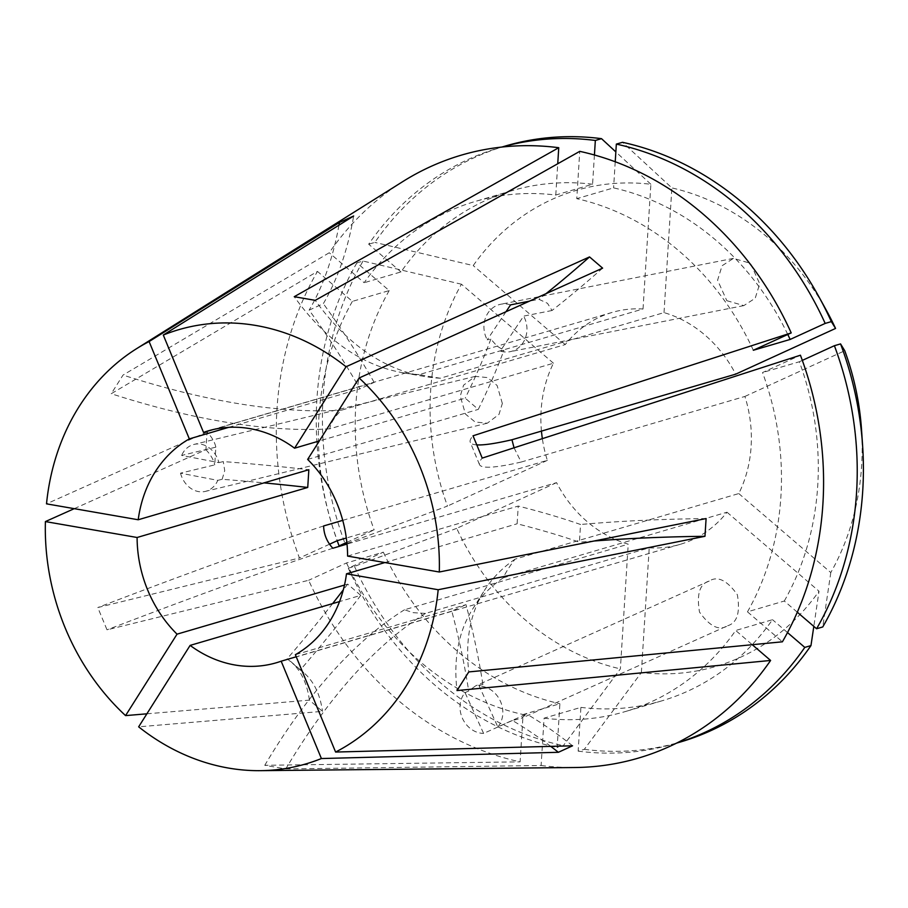 <?xml version="1.0" encoding="UTF-8"?>
<svg xmlns="http://www.w3.org/2000/svg" width="908" height="908" viewBox="0 0 908 908"><rect width="100%" height="100%" fill="white"/><g stroke="black" fill="none" stroke-linecap="round" stroke-linejoin="round"><path stroke-width="0.68" stroke-dasharray="4.54 3.41" d="M550.747 746.376A483.385 245.614 65.4 0 0 512.43 720.475L521.385 718.33L526.629 713.983L497.811 726.911L479.231 686.13L482.908 684.484A483.385 245.614 65.4 0 0 466.008 604.66L295.372 654.702M727.66 625.748C737.137 622.922 740.372 612.582 737.353 594.729C727.002 580.246 717.615 575.683 709.193 581.052C699.727 583.878 696.493 594.207 699.5 612.06C709.852 626.554 719.238 631.105 727.66 625.748L521.385 718.33M512.43 720.475L483.612 733.414L465.044 692.634A24.164 20.816 -114.2 0 0 462.49 718.432A24.164 20.816 -114.2 0 0 483.612 733.414M465.044 692.634L468.71 690.988A483.385 245.614 65.4 0 0 451.809 611.163L466.008 604.66M482.908 684.484L475.531 685.926L468.71 690.988M602.617 268.144A483.385 149.298 -49.4 0 1 552.019 310.513L547.49 303.306L538.932 299.288L529.443 301.161M552.019 310.513L523.655 316.109L500.319 351.055A24.164 21.395 -101.2 0 0 510.114 351.68A24.164 21.395 -101.2 0 0 523.655 316.109M500.319 351.055L503.929 350.34A483.385 149.298 -49.4 0 1 478.289 409.394L465.214 398.158L319.344 440.936M505.994 311.739L487.233 339.819L490.853 339.104L496.914 346.016L503.929 350.34M726.831 300.696L743.834 305.61L755.218 298.244L759.712 283.773L750.462 263.309L733.46 258.383L722.076 265.749L717.581 280.22L726.831 300.696M74.252 508.662L205.934 449.71L207.058 431.981A483.385 96.316 -176.4 0 1 215.854 447.156L214.742 464.885L180.499 473.17L217.795 480.355L222.165 479.299A483.385 96.316 -176.4 0 1 263.967 482.886M215.854 447.156L181.611 455.441L218.919 462.626A24.164 19.919 -103.6 0 0 194.028 444.409A24.164 19.919 -103.6 0 0 181.611 455.441M218.919 462.626L223.277 461.57A483.385 96.316 -176.4 0 1 308.845 469.731M222.165 479.299L224.719 470.594L223.277 461.57M502.34 403.447L497.107 385.491L487.471 377.58L475.281 376.377L463.568 385.185L460.243 396.138L465.475 414.093L475.111 422.004L487.301 423.207L499.003 414.4L502.34 403.447M402.948 181.498A314.213 269.892 -106.3 0 0 329.252 252.753L123.034 375.072L111.241 393.72L317.459 271.401A314.213 269.892 -106.3 0 0 299.436 558L97.792 607.543L107.008 629.834L308.641 580.291A314.213 269.892 -106.3 0 0 520.114 761.857L523.087 714.528L559.907 703.734L557.149 747.5L563.312 745.695L620.38 668.878L628.222 544.176A120.843 103.807 73.7 0 1 556.559 482.647L347.026 544.085M514.053 447.803L521.169 462.047L744.9 396.444A120.843 103.807 73.7 0 1 738.783 493.566L515.052 559.169C509.467 566.524 505.54 572.744 503.27 577.829L727.002 512.214A120.843 103.807 73.7 0 1 680.126 544.357A120.843 103.807 73.7 0 1 649.22 547.819L425.489 613.422A604.24 285.01 99.8 0 0 285.77 768.94L264.773 765.296L520.114 761.857M146.88 713.813L309.412 700.136L322.488 711.373L138.652 726.831M207.058 431.981L46.512 503.849M541.452 431.107A120.843 103.807 73.7 0 1 553.46 363.223L329.729 428.826C330.841 422.788 334.768 416.579 341.522 410.178L565.241 344.575A120.843 103.807 73.7 0 1 612.117 312.431A120.843 103.807 73.7 0 1 643.023 308.981L419.292 374.584L428.133 376.309L440.289 378.227L664.02 312.624A120.843 103.807 73.7 0 1 735.684 374.153M307.653 459.425L478.289 409.394M347.594 556.093L518.241 506.062A483.385 96.316 -176.4 0 1 580.553 524.495L579.429 542.224A483.385 96.316 -176.4 0 0 517.117 523.791L518.241 506.062M384.879 562.563L517.117 523.791M451.809 611.163L296.235 656.779M425.489 613.422L413.254 612.684L404.491 609.779L628.222 544.176M572.562 745.797A483.385 245.614 65.4 0 0 526.629 713.983M709.193 581.052L475.531 685.926M545.969 293.704A483.385 149.298 -49.4 0 1 538.932 299.288M490.853 339.104A483.385 149.298 -49.4 0 1 465.214 398.158M205.934 449.71A483.385 96.316 -176.4 0 1 214.742 464.885M344.495 585.058L347.673 584.128L360.76 595.364L339.547 601.573M228.703 427.35L359.965 388.862A483.385 245.614 65.4 0 0 309.14 310.15L323.327 303.658A483.385 245.614 -114.6 0 0 353.655 215.991M213.244 429.541L374.153 382.359L359.965 388.862M342.736 520.352L547.354 460.356A120.843 103.807 73.7 0 1 542.348 438.655M744.9 396.444L844.758 350.738M738.783 493.566L830.797 572.573A248.054 213.062 -106.3 0 0 861.522 429.586M727.002 512.214L819.016 591.221L813.818 626.384M285.77 768.94L541.111 765.501L544.085 718.171L580.904 707.377L578.146 751.143L584.309 749.338L641.377 672.533A248.054 213.062 -106.3 0 0 819.016 591.221M641.377 672.533L649.22 547.819M556.559 482.647L456.701 528.354A248.054 213.062 -106.3 0 0 620.38 668.878M553.46 363.223L461.446 284.215A248.054 213.062 -106.3 0 0 447.485 506.062L346.958 543.461M547.354 460.356L447.485 506.062M541.111 765.501A314.213 269.892 -106.3 0 0 574.787 767.521M544.085 718.171A265.862 228.362 -106.3 0 0 624.738 711.724A265.862 228.362 -106.3 0 0 735.696 630.481L752.255 644.703M797.303 612.208L784.296 601.028L747.477 611.833L782.401 641.808M747.477 611.833A265.862 228.362 -106.3 0 0 762.527 372.552L800.425 355.21M580.904 707.377A265.862 228.362 -106.3 0 0 661.557 700.931A265.862 228.362 -106.3 0 0 772.504 619.687L735.696 630.481M784.296 601.028A265.862 228.362 -106.3 0 0 799.346 361.759L762.527 372.552M578.146 751.143A310.581 266.77 -106.3 0 0 674.133 743.834A310.581 266.77 -106.3 0 0 676.664 743.073M787.508 632.57L772.504 619.687M802.332 360.385L799.346 361.759M584.309 749.338A310.581 266.77 -106.3 0 0 680.296 742.029M830.797 572.573L822.75 626.951M664.02 312.624L671.863 187.911L622.502 142.306M826.768 311.069A248.054 213.062 -106.3 0 0 671.863 187.911M594.422 154.996L592.584 184.233L555.775 195.027A265.862 228.362 -106.3 0 0 475.122 201.485A265.862 228.362 -106.3 0 0 364.165 282.728L329.252 252.753M555.775 195.027L557.739 163.746M461.446 284.215L363.064 261.05L356.901 262.855L389.191 290.583L352.383 301.377L317.459 271.401M352.383 301.377A265.862 228.362 -106.3 0 0 337.322 540.657M329.559 544.21L299.436 558M592.584 184.233A265.862 228.362 -106.3 0 0 511.93 190.691A265.862 228.362 -106.3 0 0 400.984 271.935L364.165 282.728M389.191 290.583A265.862 228.362 -106.3 0 0 374.141 529.863L346.323 538.013M501.897 147.051A310.581 266.77 -106.3 0 0 499.355 147.777A310.581 266.77 -106.3 0 0 368.682 244.207L400.984 271.935M356.901 262.855A310.581 266.77 -106.3 0 0 337.197 540.714M346.856 542.348L374.141 529.863M505.518 145.972A310.581 266.77 -106.3 0 0 374.856 242.402L368.682 244.207M363.064 261.05A310.581 266.77 -106.3 0 0 345.256 544.096M643.023 308.981L650.866 184.267A248.054 213.062 -106.3 0 0 473.227 265.567L374.856 242.402M650.866 184.267L615.851 151.908M565.241 344.575L473.227 265.567M753.322 350.261A265.862 228.362 -106.3 0 0 576.773 198.67L579.747 151.352M787.792 334.484A265.862 228.362 -106.3 0 0 613.581 187.877L576.773 198.67M615.227 161.772L613.581 187.877M456.701 528.354L354.472 566.388L348.309 568.192L383.358 552.155L346.538 562.949L308.641 580.291M346.538 562.949A265.862 228.362 -106.3 0 0 523.087 714.528M383.358 552.155A265.862 228.362 -106.3 0 0 559.907 703.734M348.309 568.192A310.581 266.77 -106.3 0 0 557.149 747.5M354.472 566.388A310.581 266.77 -106.3 0 0 563.312 745.695M706.095 518.57A483.385 96.316 3.6 0 0 580.553 524.495M594.116 540.998A483.385 96.316 3.6 0 0 579.429 542.224M309.412 700.136A483.385 149.298 130.6 0 0 290.674 661.467A483.385 149.298 130.6 0 0 287.2 658.765L300.287 669.99A483.385 149.298 130.6 0 1 303.76 672.692A483.385 149.298 130.6 0 1 322.488 711.373M347.673 584.128A483.385 149.298 -49.4 0 1 343.326 589.825M332.634 603.604A483.385 149.298 -49.4 0 1 287.2 658.765M360.76 595.364A483.385 149.298 -49.4 0 1 300.287 669.99M338.979 225.161A483.385 245.614 -114.6 0 1 309.14 310.15M374.153 382.359A483.385 245.614 65.4 0 0 323.327 303.658M440.289 378.227A604.24 285.01 -80.2 0 1 424.036 376.411A604.24 285.01 -80.2 0 1 315.258 300.344M419.292 374.584A604.24 285.01 -80.2 0 1 403.039 372.768A604.24 285.01 -80.2 0 1 294.249 296.7M404.491 609.779A604.24 285.01 99.8 0 0 264.773 765.296M323.623 525.959A604.24 38.238 157.6 0 0 97.792 607.543M332.827 548.25A604.24 38.238 157.6 0 0 107.008 629.834M341.522 410.178A604.24 246.772 -147.7 0 1 123.034 375.072M329.729 428.826A604.24 246.772 -147.7 0 1 111.241 393.72M521.169 462.047A604.24 38.238 -22.4 0 1 479.469 464.555A604.24 38.238 -22.4 0 1 482.227 458.097M476.836 444.897A604.24 38.238 -22.4 0 1 470.253 442.264A604.24 38.238 -22.4 0 1 473.023 435.806M503.27 577.829A604.24 246.772 32.3 0 0 472.603 609.143A604.24 246.772 32.3 0 0 456.996 690.568M515.052 559.169A604.24 246.772 32.3 0 0 484.395 590.495A604.24 246.772 32.3 0 0 468.778 671.92M180.499 473.17A24.164 19.919 -103.6 0 0 205.39 491.387A24.164 19.919 -103.6 0 0 217.795 480.355M510.568 304.872A24.164 21.395 -101.2 0 0 500.773 304.248A24.164 21.395 -101.2 0 0 487.233 339.819M497.811 726.911A24.164 20.816 -114.2 0 0 500.353 701.112A24.164 20.816 -114.2 0 0 479.231 686.13M743.834 305.61L510.114 351.68M475.281 376.377L194.028 444.409M680.126 544.357L276.35 662.761M612.117 312.431L208.341 430.835M661.557 700.931L624.738 711.724M676.596 743.119L674.133 743.834M511.93 190.691L475.122 201.485M501.806 147.062L499.355 147.777M290.674 661.467L303.76 672.692M424.036 376.411L403.039 372.768M479.469 464.555L470.253 442.264M472.603 609.143L484.395 590.495M487.301 423.207L205.39 491.387M733.46 258.383L500.773 304.248"/><path stroke-width="1.36" d="M359.125 377.989L307.653 459.425A120.843 103.807 -106.3 0 1 347.594 556.093L439.29 572.006A226.228 194.323 -106.3 0 0 359.125 377.989L602.617 268.144L589.542 256.919L346.05 366.753A226.228 194.323 -106.3 0 0 256.272 325.541A226.228 194.323 -106.3 0 0 163.292 335.041L203.517 432.401L213.244 429.541M557.739 163.746L558.749 147.709L294.249 296.7L315.258 300.344L579.747 151.352A314.213 269.892 -106.3 0 1 791.22 332.907L473.023 435.806L482.227 458.097L800.425 355.21A314.213 269.892 -106.3 0 1 782.401 641.808L468.778 671.92L456.996 690.568L770.608 660.457A314.213 269.892 -106.3 0 1 574.787 767.521L260.244 770.665A226.228 194.323 -106.3 0 0 321.398 758.543L281.174 661.194L296.235 656.779M558.749 147.709A314.213 269.892 -106.3 0 0 402.948 181.498L136.518 348.717A226.228 194.323 -106.3 0 0 46.512 503.849L138.209 519.762L308.845 469.731L307.733 487.46L137.097 537.491A120.843 103.807 -106.3 0 0 177.037 634.159L344.495 585.058M339.547 601.573L190.124 645.395L138.652 726.831A226.228 194.323 -106.3 0 0 228.43 768.055A226.228 194.323 -106.3 0 0 260.244 770.665M146.88 713.813L125.565 715.606L177.037 634.159M74.252 508.662L45.4 521.578A226.228 194.323 -106.3 0 0 125.565 715.606M163.292 335.041L353.655 215.991L339.456 222.483L149.105 341.544A226.228 194.323 -106.3 0 0 136.518 348.717M835.553 328.446L831.353 321.614A310.581 266.77 -106.3 0 0 819.084 297.098L826.768 311.069A248.054 213.062 -106.3 0 1 835.553 328.446L735.684 374.153L511.953 439.756L514.053 447.803M346.05 366.753L294.578 448.2A120.843 103.807 -106.3 0 0 249.779 428.61A120.843 103.807 -106.3 0 0 208.341 430.835A120.843 103.807 -106.3 0 0 203.517 432.401M294.578 448.2L319.344 440.936M550.747 746.376A483.385 245.614 65.4 0 1 558.375 752.301L572.562 745.797L335.597 752.051L295.372 654.702A120.843 103.807 -106.3 0 0 346.481 573.822L384.879 562.563M190.124 645.395A120.843 103.807 -106.3 0 0 234.911 664.985A120.843 103.807 -106.3 0 0 276.35 662.761A120.843 103.807 -106.3 0 0 281.174 661.194M558.375 752.301L321.398 758.543M589.542 256.919A483.385 149.298 -49.4 0 1 545.969 293.704M529.443 301.161L510.568 304.872L505.994 311.739M45.4 521.578L137.097 537.491M263.967 482.886A483.385 96.316 -176.4 0 1 307.733 487.46M149.105 341.544L189.329 438.893A120.843 103.807 -106.3 0 0 138.209 519.762M189.329 438.893L228.703 427.35M542.348 438.655A120.843 103.807 73.7 0 1 541.452 431.107M342.736 520.352L323.623 525.959C323.838 534.347 326.903 541.781 332.827 548.25L347.026 544.085M797.303 612.208L816.587 628.756L822.75 626.951A310.581 266.77 -106.3 0 0 862.6 445.499L861.522 429.586A248.054 213.062 -106.3 0 0 844.758 350.738L840.558 343.905L834.395 345.71L802.332 360.385M439.29 572.006L706.095 518.57L704.971 536.299A483.385 96.316 3.6 0 0 594.116 540.998M335.597 752.051A226.228 194.323 -106.3 0 0 438.178 589.735L704.971 536.299M752.255 644.703L770.608 660.457M676.664 743.073A310.581 266.77 -106.3 0 0 804.794 647.404L787.508 632.57M816.587 628.756A310.581 266.77 -106.3 0 0 834.395 345.71M676.596 743.119L680.296 742.029A310.581 266.77 -106.3 0 0 810.969 645.599L804.794 647.404M862.6 445.499A310.581 266.77 -106.3 0 0 840.558 343.905M813.818 626.384L810.969 645.599M346.323 538.013L337.322 540.657L329.559 544.21M615.851 151.908L601.505 138.663L595.342 140.468A310.581 266.77 -106.3 0 0 501.897 147.051M595.342 140.468L594.422 154.996M337.197 540.714A310.581 266.77 -106.3 0 0 339.093 545.901L346.856 542.348M601.505 138.663A310.581 266.77 -106.3 0 0 505.518 145.972L501.806 147.062M346.958 543.461L339.093 545.901M831.353 321.614L825.179 323.418L790.13 339.456L753.322 350.261L791.22 332.907M790.13 339.456A265.862 228.362 -106.3 0 0 787.792 334.484M825.179 323.418A310.581 266.77 -106.3 0 0 616.339 144.111L615.227 161.772M819.084 297.098A310.581 266.77 -106.3 0 0 622.502 142.306L616.339 144.111M346.481 573.822L438.178 589.735M343.326 589.825A483.385 149.298 -49.4 0 1 332.634 603.604M339.456 222.483A483.385 245.614 -114.6 0 1 338.979 225.161M511.953 439.756A604.24 38.238 -22.4 0 1 476.836 444.897"/></g></svg>
